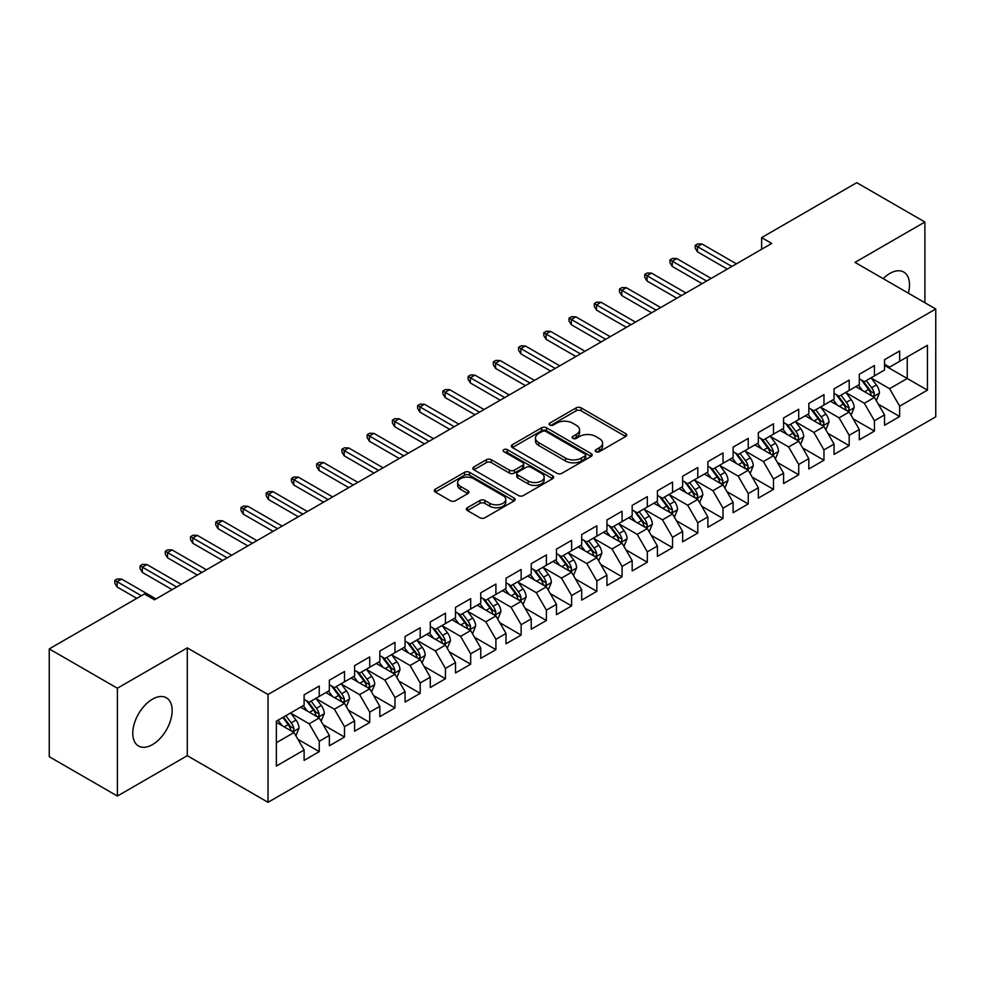 <?xml version="1.0" encoding="UTF-8"?>
<svg xmlns="http://www.w3.org/2000/svg" width="985" height="985" viewBox="0 0 985 985"><rect width="100%" height="100%" fill="white"/><g stroke="black" fill="none" stroke-linecap="round" stroke-linejoin="round"><path stroke-width="1.48" d="M595.913 451.672A2.45 1.416 0 0 0 599.372 451.672L625.697 436.478A3.509 2.019 0 0 0 626.719 435.05A3.509 2.019 0 0 0 625.697 433.622L581.113 407.876A3.509 2.019 0 0 0 576.151 407.876L549.839 423.07A2.45 1.416 0 0 0 549.113 424.079A2.45 1.416 0 0 0 549.839 425.077A2.45 1.416 0 0 0 553.299 425.077L556.71 423.107A11.204 6.476 0 0 1 572.568 423.107L576.274 425.249A11.204 6.476 0 0 1 579.562 429.829A11.204 6.476 0 0 1 576.274 434.41L572.876 436.367A2.45 1.416 0 0 0 572.15 437.377A2.45 1.416 0 0 0 572.876 438.374A2.45 1.416 0 0 0 576.336 438.374L579.746 436.404A11.204 6.476 0 0 1 595.593 436.404L599.311 438.559A11.204 6.476 0 0 1 602.598 443.127A11.204 6.476 0 0 1 599.311 447.707L595.913 449.677A2.45 1.416 0 0 0 595.186 450.674A2.45 1.416 0 0 0 595.913 451.672L595.913 449.677M152.466 744.623A27.839 16.068 120 0 0 170.651 720.097A27.839 16.068 120 0 0 166.379 697.786A27.839 16.068 120 0 0 152.466 699.165A27.839 16.068 120 0 0 134.28 723.692A27.839 16.068 120 0 0 138.54 746.002A27.839 16.068 120 0 0 152.466 744.623M908.342 293.173A27.839 16.068 120 0 0 903.737 272.069A27.839 16.068 120 0 0 889.824 273.448A27.839 16.068 120 0 0 883.163 278.644M467.419 507.694A3.509 2.019 0 0 0 466.385 509.122A3.509 2.019 0 0 0 467.419 510.562L479.929 517.778A3.509 2.019 0 0 0 484.879 517.778L514.108 500.909A3.509 2.019 0 0 0 515.13 499.469A3.509 2.019 0 0 0 514.108 498.041L469.525 472.308A3.509 2.019 0 0 0 464.563 472.308L435.333 489.176A3.509 2.019 0 0 0 434.311 490.604A3.509 2.019 0 0 0 435.333 492.044L450.453 500.762A3.509 2.019 0 0 0 455.402 500.762L467.912 493.534A3.509 2.019 0 0 0 468.934 492.106A3.509 2.019 0 0 0 467.912 490.678L460.414 486.356A9.37 5.405 0 0 1 457.668 482.527A9.37 5.405 0 0 1 463.455 477.528A9.37 5.405 0 0 1 473.674 478.698L503.027 495.652A9.37 5.405 0 0 1 505.761 499.469A9.37 5.405 0 0 1 499.986 504.468A9.37 5.405 0 0 1 489.767 503.298L484.879 500.478A3.509 2.019 0 0 0 479.929 500.478L467.419 507.694L467.419 510.562M117.387 688.232L117.387 796.052L187.285 755.692L187.285 647.884L117.387 688.232L49.25 648.906L144.389 593.98L154.485 599.803L771.723 243.443L761.627 237.607L761.627 249.267M187.285 647.884L268.031 694.499L935.75 308.995L935.75 416.815L268.031 802.319L268.031 694.499M924.903 302.74L924.903 222.019L855.005 262.379L935.75 308.995M924.903 222.019L856.765 182.681L761.627 237.607M556.956 473.305A3.509 2.019 0 0 0 561.906 473.305L591.135 456.424A3.509 2.019 0 0 0 592.17 454.996A3.509 2.019 0 0 0 591.135 453.568L546.552 427.822A3.509 2.019 0 0 0 541.602 427.822L512.372 444.703A3.509 2.019 0 0 0 511.35 446.131A3.509 2.019 0 0 0 512.372 447.559L556.956 473.305M504.8 452.201A2.45 1.416 0 0 1 507.3 452.546L507.3 449.64L552.622 475.804A3.509 2.019 0 0 1 553.644 477.233A3.509 2.019 0 0 1 552.622 478.673L523.392 495.541A3.509 2.019 0 0 1 518.442 495.541L473.859 469.796L473.859 466.939A3.509 2.019 0 0 0 472.825 468.367A3.509 2.019 0 0 0 473.859 469.796M473.859 466.939L486.368 459.724A3.509 2.019 0 0 1 491.318 459.724L509.405 470.153A3.509 2.019 0 0 0 514.355 470.153L522.653 465.363A3.509 2.019 0 0 0 523.675 463.935A3.509 2.019 0 0 0 522.653 462.507L503.827 451.635A2.45 1.416 0 0 1 503.113 450.637A2.45 1.416 0 0 1 504.628 449.332A2.45 1.416 0 0 1 507.3 449.64M884.518 365.386L907.234 378.499L907.234 356.939L927.427 345.279L899.662 361.298L899.662 350.956L884.518 359.697L884.518 370.04L874.434 375.876L874.434 365.534L859.289 374.275L859.289 384.618L849.193 390.442L849.193 380.099L834.049 388.841L834.049 399.184L823.965 405.007L823.965 394.665L808.82 403.407L808.82 413.749L798.724 419.585L798.724 409.231L783.58 417.972L783.58 428.327L773.496 434.151L773.496 423.809L758.351 432.55L758.351 442.893L748.255 448.717L748.255 438.374L733.111 447.116L733.111 457.459L723.015 463.282L723.015 452.94L707.883 461.682L707.883 472.024L697.786 477.86L697.786 467.518L682.642 476.26L682.642 486.602L672.546 492.426L672.546 482.084L657.414 490.825L657.414 501.168L647.317 506.992L647.317 496.649L632.173 505.391L632.173 515.734L622.077 521.57L622.077 511.215L606.945 519.957L606.945 530.312L596.848 536.135L596.848 525.793L581.704 534.535L581.704 544.877L571.608 550.701L571.608 540.359L556.476 549.101L556.476 559.443L546.38 565.267L546.38 554.924L531.235 563.666L531.235 574.009L521.139 579.845L521.139 569.502L505.994 578.244L505.994 588.587L495.911 594.411L495.911 584.068L480.766 592.81L480.766 603.152L470.67 608.976L470.67 598.634L455.526 607.376L455.526 617.718L445.442 623.554L445.442 613.199L430.297 621.941L430.297 632.296L420.201 638.12L420.201 627.777L405.057 636.519L405.057 646.862L394.973 652.686L394.973 642.343L379.828 651.085L379.828 661.428L369.732 667.251L369.732 656.909L354.588 665.651L354.588 675.993L344.504 681.829L344.504 671.487L329.359 680.229L329.359 690.571L319.263 696.395L319.263 686.053L304.119 694.794L304.119 705.137L276.366 721.168L276.366 766.034L304.119 750.016L294.022 732.532L276.366 722.325M927.427 345.279L927.427 390.146L899.662 406.177L889.566 388.693L871.269 378.129M878.337 404.207L899.662 416.52L899.662 406.177M899.662 416.52L884.518 425.261L884.518 414.919L874.434 420.743L864.337 403.259L846.041 392.695M853.108 418.785L874.434 431.085L874.434 420.743M874.434 431.085L859.289 439.827L859.289 429.485L849.193 435.321L839.097 417.837L820.8 407.273M827.868 433.351L849.193 445.663L849.193 435.321M849.193 445.663L834.049 454.405L834.049 444.063L823.965 449.886L813.869 432.403L795.572 421.839M802.64 447.916L823.965 460.229L823.965 449.886M823.965 460.229L808.82 468.971L808.82 458.628L798.724 464.452L788.628 446.968L770.332 436.404M777.399 462.482L798.724 474.795L798.724 464.452M798.724 474.795L783.58 483.536L783.58 473.194L773.496 479.018L763.4 461.546L745.103 450.982M752.171 477.06L773.496 489.373L773.496 479.018M773.496 489.373L758.351 498.114L758.351 487.76L748.255 493.596L738.159 476.112L719.863 465.548M726.93 491.626L748.255 503.938L748.255 493.596M748.255 503.938L733.111 512.68L733.111 502.338L723.015 508.161L712.931 490.678L694.634 480.114M701.702 506.191L723.015 518.504L723.015 508.161M723.015 518.504L707.883 527.246L707.883 516.903L697.786 522.727L687.69 505.243L669.394 494.679M676.461 520.769L697.786 533.07L697.786 522.727M697.786 533.07L682.642 541.812L682.642 531.469L672.546 537.305L662.462 519.821L644.165 509.257M651.233 535.335L672.546 547.648L672.546 537.305M672.546 547.648L657.414 556.39L657.414 546.047L647.317 551.871L637.221 534.387L618.925 523.823M625.992 549.901L647.317 562.213L647.317 551.871M647.317 562.213L632.173 570.955L632.173 560.613L622.077 566.437L611.993 548.953L593.696 538.389M600.764 564.467L622.077 576.779L622.077 566.437M622.077 576.779L606.945 585.521L606.945 575.178L596.848 581.002L586.752 563.531L568.456 552.967M575.523 579.045L596.848 591.357L596.848 581.002M596.848 591.357L581.704 600.099L581.704 589.744L571.608 595.58L561.512 578.096L543.227 567.532M550.283 593.61L571.608 605.923L571.608 595.58M571.608 605.923L556.476 614.665L556.476 604.322L546.38 610.146L536.283 592.662L517.987 582.098M525.054 608.176L546.38 620.488L546.38 610.146M546.38 620.488L531.235 629.23L531.235 618.888L521.139 624.712L511.043 607.228L492.746 596.664M499.814 622.754L521.139 635.054L521.139 624.712M521.139 635.054L505.994 643.796L505.994 633.453L495.911 639.29L485.814 621.806L467.518 611.242M474.585 637.32L495.911 649.632L495.911 639.29M495.911 649.632L480.766 658.374L480.766 648.032L470.67 653.855L460.574 636.372L442.277 625.807M449.345 651.885L470.67 664.198L470.67 653.855M470.67 664.198L455.526 672.94L455.526 662.597L445.442 668.421L435.345 650.937L417.049 640.373M424.116 666.451L445.442 678.763L445.442 668.421M445.442 678.763L430.297 687.505L430.297 677.163L420.201 682.987L410.105 665.515L391.808 654.951M398.876 681.029L420.201 693.341L420.201 682.987M420.201 693.341L405.057 702.083L405.057 691.729L394.973 697.565L384.876 680.081L366.58 669.517M373.647 695.595L394.973 707.907L394.973 697.565M394.973 707.907L379.828 716.649L379.828 706.307L369.732 712.13L359.636 694.647L341.339 684.082M348.407 710.16L369.732 722.473L369.732 712.13M369.732 722.473L354.588 731.215L354.588 720.872L344.504 726.696L334.408 709.212L316.111 698.648M323.178 724.738L344.504 737.039L344.504 726.696M344.504 737.039L329.359 745.78L329.359 735.438L319.263 741.274L309.167 723.79L290.87 713.226M297.938 739.304L319.263 751.617L319.263 741.274M319.263 751.617L304.119 760.358L304.119 750.016M304.119 699.313L309.167 702.219L319.263 696.395M276.366 742.727L294.022 732.532M329.359 684.735L334.408 687.653L344.504 681.829M309.167 723.79L319.263 717.954L300.585 707.181M329.359 735.438L319.263 717.954M354.588 670.169L359.636 673.087L369.732 667.251M334.408 709.212L344.504 703.388L325.826 692.603M354.588 720.872L344.504 703.388M379.828 655.604L384.876 658.522L394.973 652.686M359.636 694.647L369.732 688.823L351.054 678.037M379.828 706.307L369.732 688.823M405.057 641.038L410.105 643.944L420.201 638.12M384.876 680.081L394.973 674.245L376.295 663.471M405.057 691.729L394.973 674.245M430.297 626.46L435.345 629.378L445.442 623.554M410.105 665.515L420.201 659.679L401.523 648.906M430.297 677.163L420.201 659.679M455.526 611.894L460.574 614.812L470.67 608.976M435.345 650.937L445.442 645.113L426.764 634.328M455.526 662.597L445.442 645.113M480.766 597.329L485.814 600.234L495.911 594.411M460.574 636.372L470.67 630.548L451.992 619.762M480.766 648.032L470.67 630.548M505.994 582.751L511.043 585.669L521.139 579.845M485.814 621.806L495.911 615.97L477.233 605.196M505.994 633.453L495.911 615.97M531.235 568.185L536.283 571.103L546.38 565.267M511.043 607.228L521.139 601.404L502.473 590.618M531.235 618.888L521.139 601.404M556.476 553.619L561.512 556.537L571.608 550.701M536.283 592.662L546.38 586.838L527.701 576.053M556.476 604.322L546.38 586.838M581.704 539.054L586.752 541.959L596.848 536.135M561.512 578.096L571.608 572.273L552.942 561.487M581.704 589.744L571.608 572.273M606.945 524.476L611.993 527.394L622.077 521.57M586.752 563.531L596.848 557.695L578.17 546.921M606.945 575.178L596.848 557.695M632.173 509.91L637.221 512.828L647.317 506.992M611.993 548.953L622.077 543.129L603.411 532.343M632.173 560.613L622.077 543.129M657.414 495.344L662.462 498.25L672.546 492.426M637.221 534.387L647.317 528.563L628.639 517.778M657.414 546.047L647.317 528.563M682.642 480.766L687.69 483.684L697.786 477.86M662.462 519.821L672.546 513.985L653.88 503.212M682.642 531.469L672.546 513.985M707.883 466.2L712.931 469.119L723.015 463.282M687.69 505.243L697.786 499.42L679.108 488.634M707.883 516.903L697.786 499.42M733.111 451.635L738.159 454.553L748.255 448.717M712.931 490.678L723.015 484.854L704.349 474.068M733.111 502.338L723.015 484.854M758.351 437.069L763.4 439.975L773.496 434.151M738.159 476.112L748.255 470.288L729.577 459.502M758.351 487.76L748.255 470.288M783.58 422.491L788.628 425.409L798.724 419.585M763.4 461.546L773.496 455.71L754.818 444.937M783.58 473.194L773.496 455.71M808.82 407.925L813.869 410.844L823.965 405.007M788.628 446.968L798.724 441.145L780.046 430.359M808.82 458.628L798.724 441.145M834.049 393.36L839.097 396.265L849.193 390.442M813.869 432.403L823.965 426.579L805.287 415.793M834.049 444.063L823.965 426.579M859.289 378.782L864.337 381.7L874.434 375.876M839.097 417.837L849.193 412.001L830.515 401.227M859.289 429.485L849.193 412.001M884.518 364.216L889.566 367.134L899.662 361.298M864.337 403.259L874.434 397.435L855.756 386.649M884.518 414.919L874.434 397.435M49.25 648.906L49.25 756.714L117.387 796.052M187.285 755.692L268.031 802.319M889.566 388.693L907.234 378.499L927.427 390.146M596.885 452.017L599.311 450.625A11.204 6.476 0 0 0 602.598 446.045L602.598 443.127M579.562 429.829L579.562 432.747A11.204 6.476 0 0 1 576.274 437.315L573.849 438.719M625.647 436.503L581.113 410.794A3.509 2.019 0 0 0 576.151 410.794L550.812 425.421M591.098 456.461L546.552 430.74A3.509 2.019 0 0 0 541.602 430.74L512.422 447.596M584.942 456.006A2.45 1.416 0 0 0 585.669 454.996A2.45 1.416 0 0 0 584.942 453.999L545.813 431.405A2.45 1.416 0 0 0 542.341 431.405L538.746 433.474A11.204 6.476 0 0 0 535.471 438.054A11.204 6.476 0 0 0 538.746 442.634L565.501 458.074A11.204 6.476 0 0 0 581.359 458.074L584.942 456.006L584.942 458.911A2.45 1.416 0 0 0 585.669 457.914L585.669 454.996M535.471 438.054L535.471 440.972A11.204 6.476 0 0 0 538.746 445.54L538.746 442.634M584.942 458.911L581.359 460.992A11.204 6.476 0 0 1 565.501 460.992L538.746 445.54M473.896 469.833L486.368 462.63L486.368 459.724M523.675 463.935L523.675 466.853A3.509 2.019 0 0 1 522.653 468.281L514.355 473.071A3.509 2.019 0 0 1 509.405 473.071L491.318 462.63A3.509 2.019 0 0 0 486.368 462.63M507.3 452.546L552.573 478.698M528.157 480.988A9.37 5.405 0 0 0 538.376 482.17A9.37 5.405 0 0 0 544.163 477.171A9.37 5.405 0 0 0 541.418 473.342L531.075 467.37A3.509 2.019 0 0 0 526.113 467.37L517.827 472.16A3.509 2.019 0 0 0 516.793 473.588A3.509 2.019 0 0 0 517.827 475.016L528.157 480.988L528.157 483.906A9.37 5.405 0 0 0 538.376 485.076A9.37 5.405 0 0 0 544.163 480.077L544.163 477.171M516.793 473.588L516.793 476.506A3.509 2.019 0 0 0 517.827 477.934L517.827 475.016M528.157 483.906L517.827 477.934M505.761 499.469L505.761 502.387A9.37 5.405 0 0 1 499.986 507.386A9.37 5.405 0 0 1 489.767 506.216L484.879 503.384A3.509 2.019 0 0 0 479.929 503.384L467.456 510.587M457.668 482.527L457.668 485.445A9.37 5.405 0 0 0 460.414 489.262L460.414 486.356M467.863 493.571L460.414 489.262M514.059 500.934L469.525 475.213A3.509 2.019 0 0 0 464.563 475.213L435.382 492.069M876.293 400.673L879.42 393.04A9.456 5.454 -120 0 0 876.404 384.987L871.048 377.821M862.503 390.552L858.428 385.11M856.519 387.093L856.063 386.477M872.648 396.413L874.114 395.083L874.323 393.434A9.456 5.454 -120 0 0 871.614 387.745L866.246 380.592M863.192 381.035L869.817 389.875A4.814 2.783 60 0 1 870.691 391.34L874.323 393.434M861.53 380.075L868.585 389.494A9.456 5.454 60 0 1 871.294 395.182L871.479 395.736M731.855 266.455L697.479 246.619L697.479 251.864L695.213 248.22L695.213 245.302L697.479 246.619L702.022 243.997L736.398 263.832M697.479 251.864L727.312 269.077M695.213 245.302L697.737 243.849L702.022 243.997M851.065 415.239L854.192 407.605A9.456 5.454 -120 0 0 851.175 399.553L845.807 392.399M837.275 405.118L833.199 399.676M831.291 401.671L830.823 401.043M847.408 410.979L848.873 409.662L849.082 408.012A9.456 5.454 -120 0 0 846.374 402.323L841.018 395.17M837.952 395.613L844.576 404.453A4.814 2.783 60 0 1 845.45 405.906L849.082 408.012M836.29 394.653L843.345 404.072A9.456 5.454 60 0 1 846.053 409.76L846.25 410.302M825.824 429.805L828.951 422.171A9.456 5.454 -120 0 0 825.935 414.119L820.579 406.965M812.034 419.684L807.959 414.254M806.05 416.236L805.595 415.621M822.179 425.545L823.645 424.227L823.854 422.577A9.456 5.454 -120 0 0 821.145 416.889L815.777 409.735M812.724 410.179L819.348 419.019A4.814 2.783 60 0 1 820.222 420.484L823.854 422.577M811.061 409.218L818.116 418.637A9.456 5.454 60 0 1 820.825 424.326L821.01 424.867M706.614 281.033L672.25 261.185L672.25 266.43L669.972 262.786L669.972 259.868L672.25 261.185L676.793 258.562L711.158 278.41M672.25 266.43L702.071 283.655M669.972 259.868L672.496 258.415L676.793 258.562M681.386 295.599L647.01 275.751L647.01 280.996L644.744 277.351L644.744 274.446L647.01 275.751L651.553 273.128L685.929 292.976M647.01 280.996L676.843 298.221M644.744 274.446L647.268 272.98L651.553 273.128M800.596 444.383L803.723 436.749A9.456 5.454 -120 0 0 800.707 428.684L795.338 421.531M786.793 434.262L782.718 428.82M780.822 430.802L780.354 430.186M796.939 440.11L798.404 438.793L798.613 437.143A9.456 5.454 -120 0 0 795.905 431.455L790.549 424.301M787.483 424.744L794.107 433.585A4.814 2.783 60 0 1 794.981 435.05L798.613 437.143M785.821 423.784L792.876 433.203A9.456 5.454 60 0 1 795.584 438.891L795.782 439.445M775.355 458.948L778.482 451.315A9.456 5.454 -120 0 0 775.466 443.262L770.11 436.109M761.565 448.828L757.49 443.385M755.581 445.38L755.126 444.752M771.711 454.688L773.176 453.371L773.385 451.721A9.456 5.454 -120 0 0 770.676 446.033L765.308 438.867M762.255 439.322L768.879 448.15A4.814 2.783 60 0 1 769.753 449.616L773.385 451.721M760.592 438.362L767.647 447.781A9.456 5.454 60 0 1 770.356 453.469L770.541 454.011M656.145 310.164L621.781 290.329L621.781 295.562L619.503 291.929L619.503 289.011L621.781 290.329L626.325 287.706L660.689 307.542M621.781 295.562L651.602 312.787M619.503 289.011L622.027 287.558L626.325 287.706M630.917 324.73L596.541 304.894L596.541 310.14L594.275 306.495L594.275 303.577L596.541 304.894L601.084 302.272L635.46 322.107M596.541 310.14L626.374 327.352M594.275 303.577L596.799 302.124L601.084 302.272M750.127 473.514L753.254 465.88A9.456 5.454 -120 0 0 750.238 457.828L744.869 450.674M736.324 463.393L732.249 457.951M730.353 459.946L729.885 459.33M746.47 469.254L747.935 467.937L748.144 466.287A9.456 5.454 -120 0 0 745.436 460.598L740.08 453.445M737.014 453.888L743.638 462.728A4.814 2.783 60 0 1 744.512 464.194L748.144 466.287M735.352 452.928L742.407 462.347A9.456 5.454 60 0 1 745.116 468.035L745.313 468.577M605.677 339.308L571.312 319.46L571.312 324.705L569.034 321.061L569.034 318.155L571.312 319.46L575.856 316.838L610.22 336.685M571.312 324.705L601.133 341.93M569.034 318.155L571.559 316.69L575.856 316.838M724.886 488.08L728.013 480.446A9.456 5.454 -120 0 0 724.997 472.394L719.641 465.24M711.096 477.971L707.021 472.529M705.112 474.511L704.644 473.896M721.242 483.82L722.707 482.502L722.916 480.852A9.456 5.454 -120 0 0 720.207 475.164L714.839 468.01M711.786 468.454L718.41 477.294A4.814 2.783 60 0 1 719.284 478.759L722.916 480.852M710.123 467.493L717.178 476.912A9.456 5.454 60 0 1 719.887 482.601L720.072 483.155M580.448 353.874L546.072 334.026L546.072 339.271L543.806 335.639L543.806 332.721L546.072 334.026L550.615 331.403L584.991 351.251M546.072 339.271L575.905 356.496M543.806 332.721L546.33 331.268L550.615 331.403M699.658 502.658L702.785 495.024A9.456 5.454 -120 0 0 699.769 486.972L694.4 479.806M685.855 492.537L681.78 487.095M679.884 489.077L679.416 488.462M696.001 498.398L697.466 497.068L697.675 495.418A9.456 5.454 -120 0 0 694.967 489.73L689.611 482.576M686.545 483.019L693.169 491.86A4.814 2.783 60 0 1 694.043 493.325L697.675 495.418M684.883 482.059L691.938 491.478A9.456 5.454 60 0 1 694.647 497.166L694.844 497.721M674.417 517.223L677.545 509.59A9.456 5.454 -120 0 0 674.528 501.537L669.172 494.384M660.627 507.103L656.552 501.66M654.643 503.655L654.175 503.027M670.773 512.963L672.238 511.646L672.435 509.996A9.456 5.454 -120 0 0 669.738 504.308L664.37 497.154M661.317 497.597L667.928 506.438A4.814 2.783 60 0 1 668.815 507.891L672.435 509.996M659.654 496.637L666.71 506.056A9.456 5.454 60 0 1 669.418 511.744L669.603 512.286M649.189 531.789L652.316 524.155A9.456 5.454 -120 0 0 649.287 516.103L643.931 508.95M635.387 521.668L631.311 516.238M629.415 518.221L628.947 517.605M645.532 527.529L646.997 526.212L647.207 524.562A9.456 5.454 -120 0 0 644.498 518.873L639.142 511.72M636.076 512.163L642.7 521.003A4.814 2.783 60 0 1 643.574 522.469L647.207 524.562M634.414 511.203L641.469 520.622A9.456 5.454 60 0 1 644.178 526.31L644.375 526.852M623.948 546.367L627.076 538.733A9.456 5.454 -120 0 0 624.059 530.669L618.703 523.515M610.158 536.246L606.083 530.804M604.174 532.787L603.707 532.171M620.304 542.095L621.769 540.777L621.966 539.127A9.456 5.454 -120 0 0 619.269 533.439L613.901 526.285M610.848 526.729L617.46 535.569A4.814 2.783 60 0 1 618.334 537.034L621.966 539.127M609.186 525.768L616.241 535.187A9.456 5.454 60 0 1 618.937 540.876L619.134 541.43M598.708 560.933L601.847 553.299A9.456 5.454 -120 0 0 598.818 545.247L593.462 538.093M584.918 550.812L580.842 545.37M578.934 547.365L578.478 546.737M595.063 556.673L596.528 555.355L596.738 553.705A9.456 5.454 -120 0 0 594.029 548.017L588.673 540.851M585.607 541.307L592.231 550.135A4.814 2.783 60 0 1 593.105 551.6L596.738 553.705M583.945 540.346L591 549.765A9.456 5.454 60 0 1 593.709 555.454L593.893 555.996M573.479 575.499L576.607 567.865A9.456 5.454 -120 0 0 573.59 559.812L568.222 552.659M559.689 565.378L555.614 559.936M553.705 561.93L553.238 561.315M569.835 571.238L571.3 569.921L571.497 568.271A9.456 5.454 -120 0 0 568.788 562.583L563.432 555.429M560.379 555.872L566.991 564.713A4.814 2.783 60 0 1 567.865 566.178L571.497 568.271M558.704 554.912L565.772 564.331A9.456 5.454 60 0 1 568.468 570.019L568.665 570.561M548.239 590.064L551.366 582.431A9.456 5.454 -120 0 0 548.35 574.378L542.994 567.225M534.449 579.956L530.373 574.514M528.465 576.496L528.009 575.88M544.594 585.804L546.059 584.487L546.269 582.837A9.456 5.454 -120 0 0 543.56 577.148L538.204 569.995M535.138 570.438L541.762 579.279A4.814 2.783 60 0 1 542.637 580.744L546.269 582.837M533.476 569.478L540.531 578.897A9.456 5.454 60 0 1 543.24 584.585L543.424 585.139M523.01 604.642L526.138 597.009A9.456 5.454 -120 0 0 523.121 588.956L517.753 581.79M509.22 594.521L505.145 589.079M503.237 591.062L502.769 590.446M519.354 600.382L520.819 599.052L521.028 597.402A9.456 5.454 -120 0 0 518.319 591.714L512.963 584.561M509.91 585.004L516.522 593.844A4.814 2.783 60 0 1 517.396 595.309L521.028 597.402M508.235 584.043L515.29 593.462A9.456 5.454 60 0 1 517.999 599.151L518.196 599.705M497.77 619.208L500.897 611.574A9.456 5.454 -120 0 0 497.881 603.522L492.525 596.368M483.98 609.087L479.904 603.645M477.996 605.64L477.54 605.012M494.125 614.948L495.59 613.63L495.8 611.981A9.456 5.454 -120 0 0 493.091 606.292L487.723 599.139M484.669 599.582L491.293 608.422A4.814 2.783 60 0 1 492.168 609.875L495.8 611.981M483.007 598.621L490.062 608.04A9.456 5.454 60 0 1 492.771 613.729L492.956 614.271M555.208 368.439L520.843 348.604L520.843 353.849L518.566 350.204L518.566 347.286L520.843 348.604L525.387 345.981L559.751 365.817M520.843 353.849L550.664 371.062M518.566 347.286L521.09 345.833L525.387 345.981M529.979 383.017L495.603 363.169L495.603 368.415L493.337 364.77L493.337 361.852L495.603 363.169L500.146 360.547L534.51 380.395M495.603 368.415L525.436 385.64M493.337 361.852L495.861 360.399L500.146 360.547M504.739 397.583L470.374 377.735L470.374 382.98L468.097 379.336L468.097 376.43L470.374 377.735L474.905 375.113L509.282 394.96M470.374 382.98L500.195 400.206M468.097 376.43L470.621 374.965L474.905 375.113M479.498 412.149L445.134 392.313L445.134 397.546L442.868 393.914L442.868 390.996L445.134 392.313L449.677 389.691L484.041 409.526M445.134 397.546L474.967 414.771M442.868 390.996L445.392 389.543L449.677 389.691M454.27 426.714L419.906 406.879L419.906 412.124L417.628 408.479L417.628 405.561L419.906 406.879L424.437 404.256L458.813 424.092M419.906 412.124L449.726 429.337M417.628 405.561L420.152 404.109L424.437 404.256M429.029 441.292L394.665 421.445L394.665 426.69L392.399 423.045L392.399 420.139L394.665 421.445L399.208 418.822L433.572 438.67M394.665 426.69L424.486 443.915M392.399 420.139L394.911 418.674L399.208 418.822M403.801 455.858L369.424 436.01L369.424 441.255L367.159 437.623L367.159 434.705L369.424 436.01L373.968 433.388L408.344 453.235M369.424 441.255L399.257 458.481M367.159 434.705L369.683 433.252L373.968 433.388M378.56 470.424L344.196 450.588L344.196 455.833L341.918 452.189L341.918 449.271L344.196 450.588L348.739 447.966L383.103 467.801M344.196 455.833L374.017 473.046M341.918 449.271L344.442 447.818L348.739 447.966M353.332 485.002L318.955 465.154L318.955 470.399L316.69 466.755L316.69 463.837L318.955 465.154L323.499 462.531L357.875 482.379M318.955 470.399L348.788 487.624M316.69 463.837L319.214 462.384L323.499 462.531M472.541 633.774L475.669 626.14A9.456 5.454 -120 0 0 472.652 618.087L467.284 610.934M458.751 623.653L454.676 618.223M452.768 620.205L452.3 619.59M468.885 629.513L470.35 628.196L470.559 626.546A9.456 5.454 -120 0 0 467.85 620.858L462.494 613.704M459.429 614.148L466.053 622.988A4.814 2.783 60 0 1 466.927 624.453L470.559 626.546M457.766 613.187L464.821 622.606A9.456 5.454 60 0 1 467.53 628.295L467.727 628.836M328.091 499.567L293.727 479.72L293.727 484.965L291.449 481.32L291.449 478.414L293.727 479.72L298.27 477.097L332.635 496.945M293.727 484.965L323.548 502.19M291.449 478.414L293.973 476.949L298.27 477.097M447.301 648.352L450.428 640.718A9.456 5.454 -120 0 0 447.412 632.653L442.056 625.5M433.511 638.231L429.435 632.789M427.527 634.771L427.071 634.155M443.656 644.079L445.121 642.762L445.331 641.112A9.456 5.454 -120 0 0 442.622 635.423L437.254 628.27M434.2 628.713L440.824 637.554A4.814 2.783 60 0 1 441.699 639.019L445.331 641.112M432.538 627.753L439.593 637.172A9.456 5.454 60 0 1 442.302 642.86L442.487 643.414M302.863 514.133L268.486 494.298L268.486 499.53L266.221 495.898L266.221 492.98L268.486 494.298L273.03 491.675L307.406 511.51M268.486 499.53L298.32 516.756M266.221 492.98L268.745 491.527L273.03 491.675M422.072 662.917L425.2 655.284A9.456 5.454 -120 0 0 422.183 647.231L416.815 640.078M408.283 652.796L404.207 647.354M402.299 649.349L401.831 648.721M418.416 658.657L419.881 657.34L420.09 655.69A9.456 5.454 -120 0 0 417.381 650.001L412.025 642.836M408.96 643.291L415.584 652.119A4.814 2.783 60 0 1 416.458 653.584L420.09 655.69M407.298 642.331L414.353 651.75A9.456 5.454 60 0 1 417.061 657.438L417.258 657.98M277.622 528.699L243.258 508.863L243.258 514.108L240.98 510.464L240.98 507.546L243.258 508.863L247.801 506.241L282.166 526.076M243.258 514.108L273.079 531.321M240.98 507.546L243.504 506.093L247.801 506.241M396.832 677.483L399.959 669.849A9.456 5.454 -120 0 0 396.943 661.797L391.587 654.643M383.042 667.362L378.966 661.92M377.058 663.915L376.602 663.299M393.187 673.223L394.653 671.905L394.862 670.256A9.456 5.454 -120 0 0 392.153 664.567L386.785 657.414M383.731 657.857L390.356 666.697A4.814 2.783 60 0 1 391.23 668.162L394.862 670.256M382.069 656.896L389.124 666.316A9.456 5.454 60 0 1 391.833 672.004L392.018 672.546M252.394 543.277L218.017 523.429L218.017 528.674L215.752 525.03L215.752 522.124L218.017 523.429L222.561 520.806L256.937 540.654M218.017 528.674L247.851 545.899M215.752 522.124L218.276 520.659L222.561 520.806M371.604 692.049L374.731 684.415A9.456 5.454 -120 0 0 371.714 676.363L366.346 669.209M357.801 681.94L353.726 676.498M351.83 678.48L351.362 677.865M367.947 687.789L369.412 686.471L369.621 684.821A9.456 5.454 -120 0 0 366.912 679.133L361.557 671.979M358.491 672.423L365.115 681.263A4.814 2.783 60 0 1 365.989 682.728L369.621 684.821M356.829 671.462L363.884 680.881A9.456 5.454 60 0 1 366.592 686.57L366.789 687.124M227.153 557.842L192.789 537.995L192.789 543.24L190.511 539.608L190.511 536.69L192.789 537.995L197.332 535.372L231.697 555.22M192.789 543.24L222.61 560.465M190.511 536.69L193.035 535.237L197.332 535.372M346.363 706.627L349.49 698.993A9.456 5.454 -120 0 0 346.474 690.941L341.118 683.775M332.573 696.506L328.498 691.064M326.589 693.046L326.133 692.43M342.718 702.367L344.184 701.037L344.393 699.387A9.456 5.454 -120 0 0 341.684 693.699L336.316 686.545M333.262 686.988L339.887 695.829A4.814 2.783 60 0 1 340.761 697.294L344.393 699.387M331.6 686.028L338.655 695.447A9.456 5.454 60 0 1 341.364 701.135L341.549 701.689M201.925 572.408L167.549 552.573L167.549 557.818L165.283 554.173L165.283 551.255L167.549 552.573L172.092 549.95L206.468 569.786M167.549 557.818L197.382 575.031M165.283 551.255L167.807 549.802L172.092 549.95M321.135 721.192L324.262 713.559A9.456 5.454 -120 0 0 321.245 705.506L315.877 698.353M307.332 711.071L303.257 705.629M301.361 707.624L300.893 706.996M317.478 716.932L318.943 715.615L319.152 713.965A9.456 5.454 -120 0 0 316.444 708.277L311.088 701.123M308.022 701.566L314.646 710.407A4.814 2.783 60 0 1 315.52 711.859L319.152 713.965M306.36 700.606L313.415 710.025A9.456 5.454 60 0 1 316.123 715.713L316.32 716.255M176.684 586.986L142.32 567.138L142.32 572.384L140.042 568.739L140.042 565.821L142.32 567.138L146.863 564.516L181.228 584.364M142.32 572.384L172.141 589.609M140.042 565.821L142.566 564.368L146.863 564.516M295.894 735.758L299.021 728.124A9.456 5.454 -120 0 0 296.005 720.072L290.649 712.918M282.104 725.637L278.029 720.207M292.25 731.498L293.715 730.18L293.924 728.531A9.456 5.454 -120 0 0 291.215 722.842L285.847 715.689M283.483 717.055L289.405 724.972A4.814 2.783 60 0 1 290.292 726.438L293.924 728.531M282.818 717.437L288.186 724.591A9.456 5.454 60 0 1 290.895 730.279L291.08 730.821M141.36 595.728L117.08 581.704L117.08 586.949L114.814 583.305L114.814 580.399L117.08 581.704L121.623 579.082L155.987 598.929M117.08 586.949L136.816 598.351M114.814 580.399L117.338 578.934L121.623 579.082M599.311 450.625L599.311 447.707M572.876 438.374L572.876 436.367M576.274 437.315L576.274 434.41M549.839 425.077L549.839 423.07M576.151 410.794L576.151 407.876M581.113 410.794L581.113 407.876M625.697 436.478L625.697 433.622M512.372 447.559L512.372 444.703M541.602 430.74L541.602 427.822M546.552 430.74L546.552 427.822M591.135 456.424L591.135 453.568M565.501 460.992L565.501 458.074M581.359 460.992L581.359 458.074M491.318 462.63L491.318 459.724M509.405 473.071L509.405 470.153M514.355 473.071L514.355 470.153M522.653 468.281L522.653 465.363M552.622 478.673L552.622 475.804M479.929 503.384L479.929 500.478M484.879 503.384L484.879 500.478M489.767 506.216L489.767 503.298M467.912 493.534L467.912 490.678M435.333 492.044L435.333 489.176M464.563 475.213L464.563 472.308M469.525 475.213L469.525 472.308M514.108 500.909L514.108 498.041M873.239 396.746L879.359 393.224M871.614 387.745L876.404 384.987M864.633 391.784L868.585 389.494M848.011 411.324L854.13 407.79M846.374 402.323L851.175 399.553M839.392 406.349L843.345 404.072M822.77 425.889L828.89 422.356M821.145 416.889L825.935 414.119M814.164 420.915L818.116 418.637M797.542 440.455L803.662 436.921M795.905 431.455L800.707 428.684M788.923 435.493L792.876 433.203M772.302 455.033L778.421 451.499M770.676 446.033L775.466 443.262M763.695 450.059L767.647 447.781M747.073 469.599L753.193 466.065M745.436 460.598L750.238 457.828M738.454 464.625L742.407 462.347M721.833 484.164L727.952 480.631M720.207 475.164L724.997 472.394M713.226 479.19L717.178 476.912M696.604 498.73L702.724 495.209M694.967 489.73L699.769 486.972M687.986 493.768L691.938 491.478M671.364 513.308L677.483 509.774M669.738 504.308L674.528 501.537M662.757 508.334L666.71 506.056M646.135 527.874L652.255 524.34M644.498 518.873L649.287 516.103M637.517 522.9L641.469 520.622M620.895 542.439L627.014 538.906M619.269 533.439L624.059 530.669M612.288 537.478L616.241 535.187M595.654 557.017L601.773 553.484M594.029 548.017L598.818 545.247M587.048 552.043L591 549.765M570.426 571.583L576.545 568.049M568.788 562.583L573.59 559.812M561.819 566.609L565.772 564.331M545.185 586.149L551.304 582.615M543.56 577.148L548.35 574.378M536.579 581.175L540.531 578.897M519.957 600.715L526.076 597.193M518.319 591.714L523.121 588.956M511.35 595.753L515.29 593.462M494.716 615.293L500.836 611.759M493.091 606.292L497.881 603.522M486.11 610.318L490.062 608.04M469.488 629.858L475.607 626.325M467.85 620.858L472.652 618.087M460.881 624.884L464.821 622.606M444.247 644.424L450.367 640.89M442.622 635.423L447.412 632.653M435.641 639.462L439.593 637.172M419.019 659.002L425.138 655.468M417.381 650.001L422.183 647.231M410.4 654.028L414.353 651.75M393.778 673.568L399.898 670.034M392.153 664.567L396.943 661.797M385.172 668.593L389.124 666.316M368.55 688.133L374.669 684.6M366.912 679.133L371.714 676.363M359.931 683.159L363.884 680.881M343.309 702.699L349.429 699.178M341.684 693.699L346.474 690.941M334.703 697.737L338.655 695.447M318.081 717.277L324.2 713.743M316.444 708.277L321.245 705.506M309.462 712.303L313.415 710.025M292.841 731.843L298.96 728.309M291.215 722.842L296.005 720.072M284.234 726.868L288.186 724.591"/></g></svg>
